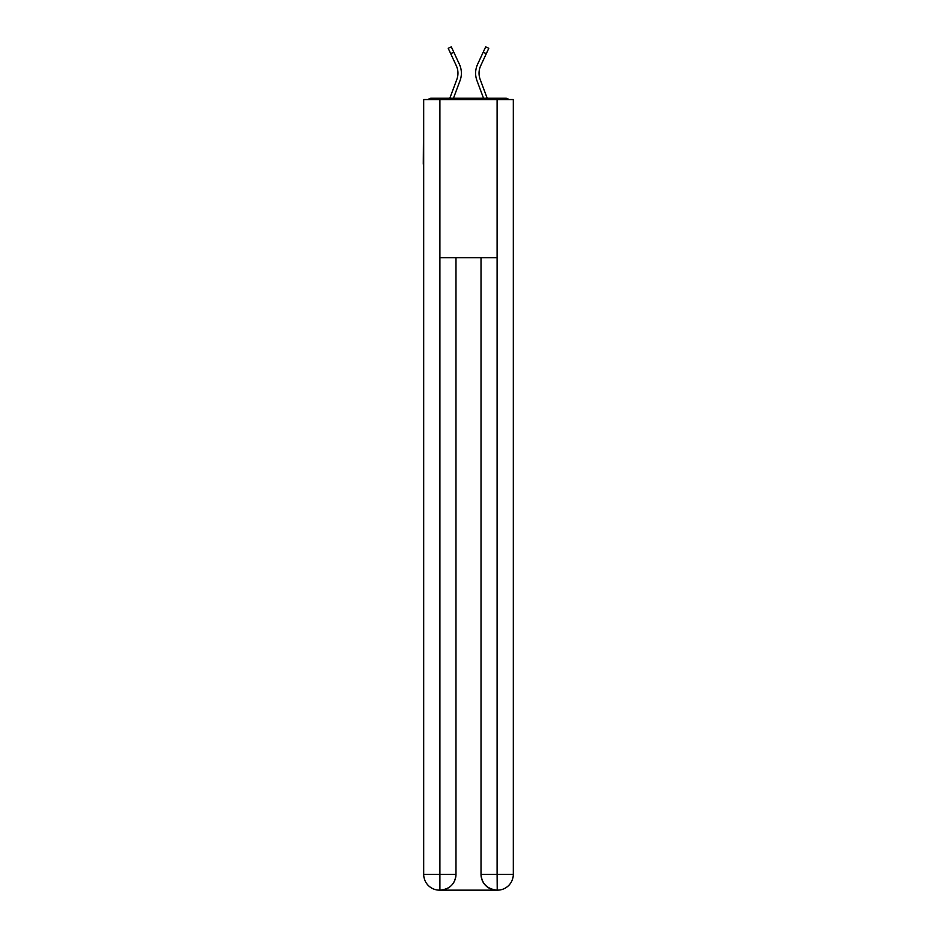 <?xml version="1.0" encoding="UTF-8"?>
<svg xmlns="http://www.w3.org/2000/svg" width="937" height="937" viewBox="0 0 937 937"><rect width="100%" height="100%" fill="white"/><g stroke="black" fill="none" stroke-linecap="round" stroke-linejoin="round"><path stroke-width="1.41" d="M513.3 106.408L513.3 219.469M423.7 164.127L423.7 219.469M423.301 164.127L423.7 106.408M508.732 99.556A3.947 3.947 0 0 0 505.793 98.244L431.207 98.244A3.947 3.947 0 0 0 428.268 99.556M505.793 98.244L489.055 98.244M447.945 98.244L431.207 98.244M453.461 98.244L460.055 80.582A21.082 21.082 0 0 0 459.423 64.325L453.813 52.226L450.709 53.667L448.202 48.291L451.318 46.85L453.813 52.226M450.709 53.667L456.319 65.766A17.651 17.651 0 0 1 456.846 79.376L449.807 98.244M483.539 98.244L476.945 80.582A21.082 21.082 0 0 1 477.577 64.325L485.682 46.85L488.798 48.291L480.681 65.766A17.651 17.651 0 0 0 480.154 79.376L487.193 98.233M439.512 890.15A15.812 15.812 0 0 1 423.7 874.338L455.979 874.338L455.979 257.675L455.979 874.338A15.812 15.812 0 0 1 440.167 890.15L439.512 890.15A15.812 15.812 0 0 1 423.7 874.338L423.7 99.556L439.91 99.556L439.91 257.675L497.09 257.675L497.09 99.556L439.91 99.556M497.09 99.556L513.3 99.556L513.3 874.338A15.812 15.812 0 0 1 497.488 890.15L496.833 890.15A15.812 15.812 0 0 1 481.021 874.338L481.021 257.675L481.021 874.338C481.817 883.661 487.088 888.932 496.833 890.15L440.167 890.15C449.947 889.131 455.218 883.86 455.979 874.338M481.021 874.338L497.09 874.338L497.219 890.15M439.91 257.675L439.91 890.15M457.959 73.203A17.651 17.651 0 0 1 456.846 79.376A17.651 17.651 0 0 0 457.959 73.203A17.651 17.651 0 0 1 456.846 79.376A17.651 17.651 0 0 0 456.319 65.766A17.651 17.651 0 0 1 457.959 73.203A17.651 17.651 0 0 0 456.319 65.766A17.651 17.651 0 0 1 457.959 73.203M479.041 73.203A17.651 17.651 0 0 1 480.681 65.766A17.651 17.651 0 0 0 479.041 73.203A17.651 17.651 0 0 1 480.681 65.766A17.651 17.651 0 0 0 479.041 73.203A17.651 17.651 0 0 1 480.681 65.766A17.651 17.651 0 0 0 479.041 73.203A17.651 17.651 0 0 1 480.681 65.766A17.651 17.651 0 0 0 480.154 79.376A17.651 17.651 0 0 1 479.041 73.203A17.651 17.651 0 0 0 480.154 79.376A17.651 17.651 0 0 1 479.041 73.203A17.651 17.651 0 0 0 480.154 79.376A17.651 17.651 0 0 1 479.041 73.203A17.651 17.651 0 0 0 480.154 79.376M497.09 257.675L497.09 874.338L513.3 874.338M486.291 53.667L483.187 52.226"/></g></svg>
